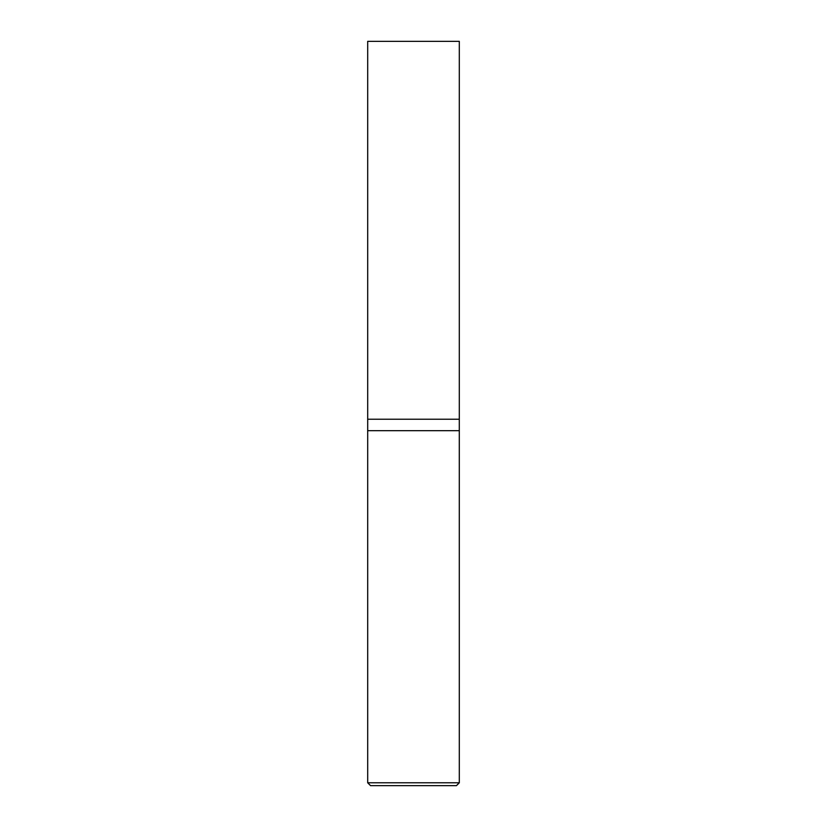 <?xml version="1.0" encoding="UTF-8"?>
<svg xmlns="http://www.w3.org/2000/svg" width="827" height="827" viewBox="0 0 827 827"><rect width="100%" height="100%" fill="white"/><g stroke="black" fill="none" stroke-linecap="round" stroke-linejoin="round"><path stroke-width="1.24" d="M367.695 419.227L459.305 419.227L459.305 41.35L367.695 41.35L367.695 419.227L367.695 41.35L459.305 41.35L459.305 419.227L367.695 419.227L367.695 782.787L370.558 785.65L456.442 785.65L459.305 782.787L459.295 419.227L459.295 430.681L367.695 430.681L367.705 419.227M367.695 430.681L459.305 430.681L459.305 782.787L367.695 782.787L367.695 430.681M367.695 782.787L459.305 782.787L456.442 785.65L370.558 785.65L367.695 782.787"/></g></svg>
